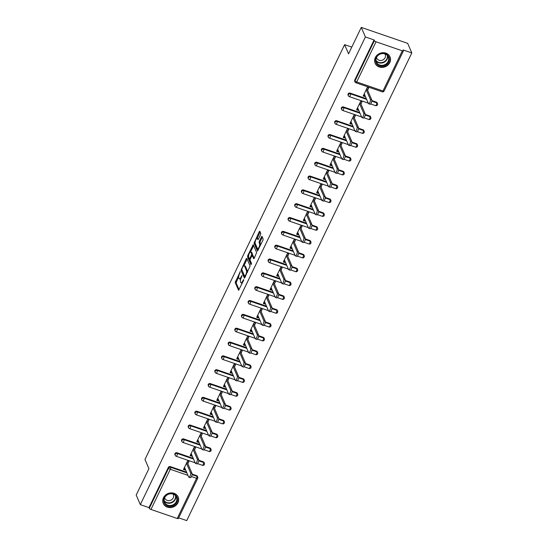 <?xml version="1.0" encoding="UTF-8"?>
<svg xmlns="http://www.w3.org/2000/svg" width="548" height="548" viewBox="0 0 548 548"><rect width="100%" height="100%" fill="white"/><g stroke="black" fill="none" stroke-linecap="round" stroke-linejoin="round"><path stroke-width="0.82" d="M240.277 271.63L235.167 282.487L238.579 290.303L243.545 280.514L243.648 279.542L242.709 281.11A3.261 1.069 -71 0 1 241.058 282.83A3.261 1.069 -71 0 1 240.778 282.528L240.504 281.884A3.261 1.069 -71 0 1 241.25 277.726L241.997 275.623L240.997 277.124A3.261 1.069 -71 0 1 239.346 278.843A3.261 1.069 -71 0 1 239.065 278.542L238.784 277.898A3.261 1.069 -71 0 1 239.538 273.74L240.277 271.63M375.325 57.554A8.104 7.206 156.7 0 0 375.12 63.246A8.104 7.206 156.7 0 0 382.305 67.383A8.104 7.206 156.7 0 0 389.806 62.534A8.104 7.206 156.7 0 0 390.005 56.841A8.104 7.206 156.7 0 0 382.826 52.704A8.104 7.206 156.7 0 0 375.325 57.554M163.475 497.735A8.104 7.206 156.7 0 0 163.277 503.434A8.104 7.206 156.7 0 0 170.455 507.571A8.104 7.206 156.7 0 0 177.956 502.715A8.104 7.206 156.7 0 0 178.162 497.022A8.104 7.206 156.7 0 0 170.976 492.885A8.104 7.206 156.7 0 0 163.475 497.735M260.519 234.729L260.752 233.434L259.821 231.263L259.218 231.708L254.039 243.278L257.45 251.087L262.91 240.284L263.143 238.983L261.93 236.277L259.3 241.202L259.067 242.504L259.622 243.798A2.726 0.891 -71 0 1 259.183 246.86A2.726 0.891 -71 0 1 257.615 248.71A2.726 0.891 -71 0 1 257.382 248.456L255.197 243.381A2.726 0.891 -71 0 1 255.635 240.319A2.726 0.891 -71 0 1 257.204 238.469A2.726 0.891 -71 0 1 257.437 238.723L257.889 239.661L258.403 239.127L260.519 234.729M140.315 504.64L136.199 495.07L148.919 468.65L144.967 459.477L344.61 44.655L348.555 53.827L361.276 27.4L365.393 36.963L140.315 504.64L148.994 507.619L149.296 508.318L168.626 468.15L168.325 467.451L148.994 507.619M246.792 258.334L246.189 258.779L241.01 270.349L244.422 278.158L250.114 266.054L246.792 258.334M248.614 255.806L247.764 255.512L253.224 244.709L256.628 252.518L254.279 258.211L253.046 255.772M253.888 258.725L254.279 258.211M253.676 258.656L252.244 255.43L250.32 258.882L250.087 260.184L251.491 263.437L250.963 264.725L247.525 256.813L247.764 255.512M351.782 47.121L344.61 44.655M178.347 518.312A1.555 0.5 -154.3 0 1 178.36 518.511A1.555 0.5 -154.3 0 1 177.237 518.49L150.967 509.455A1.555 0.5 -154.3 0 1 149.296 508.318M178.682 517.833L186.724 520.6L411.801 52.93L407.685 43.361L361.276 27.4M365.393 36.963L374.072 39.949L374.373 40.648A1.555 0.5 25.7 0 0 376.044 41.785L402.314 50.82A1.555 0.5 25.7 0 0 403.438 50.841A1.555 0.5 25.7 0 0 403.424 50.642L403.123 49.943L411.801 52.93M184.087 468.204L184.854 469.985L183.457 469.506L187.512 461.08L188.902 461.56L187.861 463.731M184.854 469.985L185.272 469.115M376.044 41.785L356.714 81.953A1.555 0.5 25.7 0 1 355.036 80.816A1.555 1.384 156.7 0 0 355.001 81.912L354.7 81.214A1.555 1.384 -23.3 0 1 354.734 80.118L355.036 80.816L374.373 40.648M374.072 39.949L354.734 80.118M168.325 467.451A1.555 1.384 -23.3 0 1 170.359 466.601L186.594 472.184M192.122 474.089L196.629 475.637A1.555 1.384 -23.3 0 1 197.417 476.349L197.718 477.048A1.555 1.384 156.7 0 0 196.931 476.335L196.629 475.637M350.11 93.105L350.412 93.804A1.555 1.384 -23.3 0 0 348.377 94.653A1.555 1.384 156.7 0 0 348.343 95.749L348.042 95.051A1.555 1.384 -23.3 0 1 350.11 93.105L366.345 98.688M371.873 100.585L376.38 102.14A1.555 1.384 -23.3 0 1 377.168 102.853L377.469 103.551A1.555 1.384 156.7 0 0 376.682 102.839L376.38 102.14M343.452 106.935L343.754 107.634A1.555 1.384 -23.3 0 0 341.726 108.483A1.555 1.384 156.7 0 0 341.685 109.579L341.383 108.881A1.555 1.384 -23.3 0 1 343.452 106.935L359.687 112.518M365.215 114.422L369.722 115.971A1.555 1.384 -23.3 0 1 370.517 116.683L370.811 117.382A1.555 1.384 156.7 0 0 370.023 116.669L369.722 115.971M336.794 120.766L337.095 121.464A1.555 1.384 -23.3 0 0 335.068 122.32A1.555 1.384 156.7 0 0 335.027 123.416L334.725 122.718A1.555 1.384 -23.3 0 1 336.794 120.766L353.028 126.355M358.563 128.253L363.064 129.801A1.555 1.384 -23.3 0 1 363.858 130.52L364.16 131.219A1.555 1.384 156.7 0 0 363.365 130.499L363.064 129.801M330.143 134.603L330.437 135.301A1.555 1.384 -23.3 0 0 328.41 136.151A1.555 1.384 156.7 0 0 328.368 137.247L328.067 136.548A1.555 1.384 -23.3 0 1 330.143 134.603L346.37 140.185M351.905 142.09L356.406 143.638A1.555 1.384 -23.3 0 1 357.2 144.35L357.502 145.049A1.555 1.384 156.7 0 0 356.707 144.336L356.406 143.638M323.484 148.433L323.786 149.131A1.555 1.384 -23.3 0 0 321.751 149.988A1.555 1.384 156.7 0 0 321.71 151.077L321.409 150.378A1.555 1.384 -23.3 0 1 323.484 148.433L339.712 154.015M345.247 155.92L349.747 157.468A1.555 1.384 -23.3 0 1 350.542 158.187L350.843 158.886A1.555 1.384 156.7 0 0 350.049 158.167L349.747 157.468M316.826 162.27L317.128 162.968A1.555 1.384 -23.3 0 0 315.093 163.818A1.555 1.384 156.7 0 0 315.052 164.914L314.751 164.215A1.555 1.384 -23.3 0 1 316.826 162.27L333.061 167.852M338.589 169.757L343.089 171.305A1.555 1.384 -23.3 0 1 343.884 172.017L344.185 172.716A1.555 1.384 156.7 0 0 343.391 172.004L343.089 171.305M310.168 176.1L310.469 176.799A1.555 1.384 -23.3 0 0 308.435 177.655A1.555 1.384 156.7 0 0 308.394 178.744L308.092 178.045A1.555 1.384 -23.3 0 1 310.168 176.1L326.403 181.683M331.93 183.587L336.438 185.135A1.555 1.384 -23.3 0 1 337.226 185.854L337.527 186.553A1.555 1.384 156.7 0 0 336.739 185.834L336.438 185.135M303.51 189.937L303.811 190.636A1.555 1.384 -23.3 0 0 301.777 191.485A1.555 1.384 156.7 0 0 301.736 192.581L301.441 191.882A1.555 1.384 -23.3 0 1 303.51 189.937L319.744 195.52M325.272 197.424L329.78 198.972A1.555 1.384 -23.3 0 1 330.567 199.684L330.869 200.383A1.555 1.384 156.7 0 0 330.081 199.671L329.78 198.972M296.852 203.767L297.153 204.466A1.555 1.384 -23.3 0 0 295.119 205.315A1.555 1.384 156.7 0 0 295.084 206.411L294.783 205.712A1.555 1.384 -23.3 0 1 296.852 203.767L313.086 209.35M318.614 211.254L323.121 212.802A1.555 1.384 -23.3 0 1 323.909 213.514L324.211 214.213A1.555 1.384 156.7 0 0 323.423 213.501L323.121 212.802M290.193 217.604L290.495 218.303A1.555 1.384 -23.3 0 0 288.46 219.152A1.555 1.384 156.7 0 0 288.426 220.248L288.125 219.549A1.555 1.384 -23.3 0 1 290.193 217.604L306.428 223.187M311.956 225.084L316.463 226.639A1.555 1.384 -23.3 0 1 317.251 227.352L317.552 228.05A1.555 1.384 156.7 0 0 316.765 227.338L316.463 226.639M283.535 231.434L283.837 232.133A1.555 1.384 -23.3 0 0 281.802 232.982A1.555 1.384 156.7 0 0 281.768 234.078L281.466 233.38A1.555 1.384 -23.3 0 1 283.535 231.434L299.77 237.017M305.298 238.921L309.805 240.469A1.555 1.384 -23.3 0 1 310.593 241.182L310.894 241.88A1.555 1.384 156.7 0 0 310.106 241.168L309.805 240.469M276.877 245.271L277.178 245.97A1.555 1.384 -23.3 0 0 275.151 246.819A1.555 1.384 156.7 0 0 275.11 247.915L274.808 247.216A1.555 1.384 -23.3 0 1 276.877 245.271L293.112 250.854M298.639 252.751L303.147 254.306A1.555 1.384 -23.3 0 1 303.941 255.019L304.236 255.717A1.555 1.384 156.7 0 0 303.448 255.005L303.147 254.306M270.219 259.101L270.52 259.8A1.555 1.384 -23.3 0 0 268.493 260.649A1.555 1.384 156.7 0 0 268.452 261.745L268.15 261.047A1.555 1.384 -23.3 0 1 270.219 259.101L286.453 264.684M291.988 266.588L296.489 268.136A1.555 1.384 -23.3 0 1 297.283 268.849L297.585 269.548A1.555 1.384 156.7 0 0 296.79 268.835L296.489 268.136M263.567 272.931L263.862 273.637A1.555 1.384 -23.3 0 0 261.834 274.486A1.555 1.384 156.7 0 0 261.793 275.582L261.492 274.884A1.555 1.384 -23.3 0 1 263.567 272.931L279.795 278.521M285.33 280.418L289.83 281.967A1.555 1.384 -23.3 0 1 290.625 282.686L290.926 283.385A1.555 1.384 156.7 0 0 290.132 282.665L289.83 281.967M256.909 286.768L257.211 287.467A1.555 1.384 -23.3 0 0 255.176 288.317A1.555 1.384 156.7 0 0 255.135 289.413L254.834 288.714A1.555 1.384 -23.3 0 1 256.909 286.768L273.137 292.351M278.672 294.255L283.172 295.804A1.555 1.384 -23.3 0 1 283.967 296.516L284.268 297.215A1.555 1.384 156.7 0 0 283.474 296.502L283.172 295.804M250.251 300.599L250.552 301.297A1.555 1.384 -23.3 0 0 248.518 302.154A1.555 1.384 156.7 0 0 248.477 303.25L248.176 302.551A1.555 1.384 -23.3 0 1 250.251 300.599L266.486 306.188M272.014 308.086L276.514 309.634A1.555 1.384 -23.3 0 1 277.309 310.353L277.61 311.052A1.555 1.384 156.7 0 0 276.815 310.332L276.514 309.634M243.593 314.436L243.894 315.134A1.555 1.384 -23.3 0 0 241.86 315.984A1.555 1.384 156.7 0 0 241.819 317.08L241.517 316.381A1.555 1.384 -23.3 0 1 243.593 314.436L259.827 320.018M265.355 321.923L269.863 323.471A1.555 1.384 -23.3 0 1 270.65 324.183L270.952 324.882A1.555 1.384 156.7 0 0 270.157 324.169L269.863 323.471M236.935 328.266L237.236 328.964A1.555 1.384 -23.3 0 0 235.202 329.821A1.555 1.384 156.7 0 0 235.161 330.91L234.866 330.211A1.555 1.384 -23.3 0 1 236.935 328.266L253.169 333.848M258.697 335.753L263.204 337.301A1.555 1.384 -23.3 0 1 263.992 338.02L264.294 338.719A1.555 1.384 156.7 0 0 263.506 338L263.204 337.301M230.276 342.103L230.578 342.801A1.555 1.384 -23.3 0 0 228.543 343.651A1.555 1.384 156.7 0 0 228.509 344.747L228.208 344.048A1.555 1.384 -23.3 0 1 230.276 342.103L246.511 347.685M252.039 349.59L256.546 351.138A1.555 1.384 -23.3 0 1 257.334 351.85L257.635 352.549A1.555 1.384 156.7 0 0 256.848 351.837L256.546 351.138M223.618 355.933L223.92 356.632A1.555 1.384 -23.3 0 0 221.885 357.488A1.555 1.384 156.7 0 0 221.851 358.577L221.55 357.878A1.555 1.384 -23.3 0 1 223.618 355.933L239.853 361.516M245.381 363.42L249.888 364.968A1.555 1.384 -23.3 0 1 250.676 365.687L250.977 366.386A1.555 1.384 156.7 0 0 250.189 365.667L249.888 364.968M216.96 369.77L217.261 370.469A1.555 1.384 -23.3 0 0 215.227 371.318A1.555 1.384 156.7 0 0 215.193 372.414L214.891 371.715A1.555 1.384 -23.3 0 1 216.96 369.77L233.195 375.353M238.723 377.257L243.23 378.805A1.555 1.384 -23.3 0 1 244.018 379.517L244.319 380.216A1.555 1.384 156.7 0 0 243.531 379.504L243.23 378.805M210.302 383.6L210.603 384.299A1.555 1.384 -23.3 0 0 208.576 385.148A1.555 1.384 156.7 0 0 208.535 386.244L208.233 385.545A1.555 1.384 -23.3 0 1 210.302 383.6L226.536 389.183M232.064 391.087L236.572 392.635A1.555 1.384 -23.3 0 1 237.366 393.348L237.661 394.046A1.555 1.384 156.7 0 0 236.873 393.334L236.572 392.635M203.644 397.437L203.945 398.136A1.555 1.384 -23.3 0 0 201.917 398.985A1.555 1.384 156.7 0 0 201.876 400.081L201.575 399.382A1.555 1.384 -23.3 0 1 203.644 397.437L219.878 403.02M225.413 404.917L229.913 406.472A1.555 1.384 -23.3 0 1 230.708 407.185L231.009 407.883A1.555 1.384 156.7 0 0 230.215 407.171L229.913 406.472M196.992 411.267L197.287 411.966A1.555 1.384 -23.3 0 0 195.259 412.815A1.555 1.384 156.7 0 0 195.218 413.911L194.917 413.213A1.555 1.384 -23.3 0 1 196.992 411.267L213.22 416.85M218.755 418.754L223.255 420.302A1.555 1.384 -23.3 0 1 224.05 421.015L224.351 421.713A1.555 1.384 156.7 0 0 223.557 421.001L223.255 420.302M190.334 425.104L190.636 425.803A1.555 1.384 -23.3 0 0 188.601 426.652A1.555 1.384 156.7 0 0 188.56 427.748L188.259 427.05A1.555 1.384 -23.3 0 1 190.334 425.104L206.562 430.687M212.097 432.584L216.597 434.139A1.555 1.384 -23.3 0 1 217.392 434.852L217.693 435.55A1.555 1.384 156.7 0 0 216.898 434.838L216.597 434.139M183.676 438.934L183.977 439.633A1.555 1.384 -23.3 0 0 181.943 440.482A1.555 1.384 156.7 0 0 181.902 441.578L181.6 440.88A1.555 1.384 -23.3 0 1 183.676 438.934L199.91 444.517M205.438 446.421L209.939 447.969A1.555 1.384 -23.3 0 1 210.733 448.682L211.035 449.381A1.555 1.384 156.7 0 0 210.24 448.668L209.939 447.969M177.018 452.764L177.319 453.463A1.555 1.384 -23.3 0 0 175.285 454.319A1.555 1.384 156.7 0 0 175.244 455.415L174.942 454.717A1.555 1.384 -23.3 0 1 177.018 452.764L193.252 458.354M198.78 460.252L203.287 461.8A1.555 1.384 -23.3 0 1 204.075 462.519L204.377 463.218A1.555 1.384 156.7 0 0 203.582 462.498L203.287 461.8M194.519 449.901L195.561 447.723L194.17 447.25L190.115 455.669L191.505 456.148L191.93 455.278M201.178 436.064L202.219 433.893L200.828 433.413L196.773 441.839L198.164 442.318L198.588 441.448M207.829 422.234L208.877 420.063L207.487 419.583L203.431 428.002L204.822 428.481L205.24 427.611M214.487 408.397L215.535 406.226L214.145 405.746L210.09 414.172L211.48 414.651L211.898 413.781M221.145 394.567L222.193 392.395L220.803 391.916L216.748 400.341L218.138 400.814L218.556 399.944M227.804 380.73L228.852 378.558L227.461 378.079L223.406 386.504L224.796 386.984L225.214 386.114M234.462 366.9L235.51 364.728L234.112 364.249L230.064 372.674L231.455 373.154L231.873 372.277M241.12 353.063L242.168 350.891L240.771 350.412L236.715 358.837L238.113 359.317L238.531 358.447M247.778 339.233L248.819 337.061L247.429 336.582L243.374 345.007L244.771 345.487L245.189 344.61M254.436 325.396L255.478 323.224L254.087 322.745L250.032 331.17L251.429 331.65L251.847 330.78M261.095 311.565L262.136 309.394L260.745 308.914L256.69 317.34L258.081 317.819L258.505 316.943M267.753 297.735L268.794 295.557L267.403 295.077L263.348 303.503L264.739 303.982L265.164 303.113M274.404 283.898L275.452 281.727L274.062 281.247L270.006 289.673L271.397 290.152L271.815 289.282M281.062 270.068L282.11 267.89L280.72 267.417L276.665 275.836L278.055 276.315L278.473 275.445M287.721 256.231L288.769 254.06L287.378 253.58L283.323 262.006L284.713 262.485L285.131 261.615M294.379 242.401L295.427 240.23L294.036 239.75L289.981 248.169L291.372 248.648L291.789 247.778M301.037 228.564L302.085 226.393L300.688 225.913L296.639 234.339L298.03 234.818L298.448 233.948M307.695 214.734L308.743 212.562L307.346 212.083L303.291 220.508L304.688 220.981L305.106 220.111M314.353 200.897L315.395 198.725L314.004 198.246L309.949 206.671L311.346 207.151L311.764 206.281M321.012 187.067L322.053 184.895L320.662 184.416L316.607 192.841L318.004 193.321L318.422 192.444M327.67 173.23L328.711 171.058L327.32 170.579L323.265 179.004L324.656 179.484L325.08 178.614M334.328 159.4L335.369 157.228L333.979 156.749L329.923 165.174L331.314 165.654L331.739 164.777M340.979 145.569L342.027 143.391L340.637 142.912L336.582 151.337L337.972 151.817L338.39 150.947M347.638 131.732L348.686 129.561L347.295 129.081L343.24 137.507L344.63 137.986L345.048 137.11M354.296 117.902L355.344 115.724L353.953 115.251L349.898 123.67L351.289 124.149L351.706 123.279M360.954 104.065L362.002 101.894L360.611 101.414L356.556 109.84L357.947 110.319L358.365 109.449M367.612 90.235L368.66 88.064L367.263 87.584L363.214 96.003L364.605 96.482L365.023 95.612M191.505 456.148L190.745 454.367M198.164 442.318L197.396 440.537M204.822 428.481L204.055 426.7M211.48 414.651L210.713 412.87M218.138 400.814L217.371 399.04M224.796 386.984L224.029 385.203M231.455 373.154L230.687 371.373M238.113 359.317L237.346 357.536M244.771 345.487L244.004 343.706M251.429 331.65L250.662 329.869M258.081 317.819L257.32 316.038M264.739 303.982L263.972 302.201M271.397 290.152L270.63 288.371M278.055 276.315L277.288 274.534M284.713 262.485L283.946 260.704M291.372 248.648L290.604 246.874M298.03 234.818L297.263 233.037M304.688 220.981L303.921 219.207M311.346 207.151L310.579 205.37M318.004 193.321L317.237 191.54M324.656 179.484L323.895 177.703M331.314 165.654L330.547 163.873M337.972 151.817L337.205 150.036M344.63 137.986L343.863 136.205M351.289 124.149L350.521 122.368M357.947 110.319L357.18 108.538M364.605 96.482L363.838 94.701M239.346 278.843L240.271 279.158A3.261 1.069 -71 0 0 240.736 279.062M241.058 282.83L241.99 283.145A3.261 1.069 -71 0 0 242.285 283.131M238.688 276.61L236.099 282.809L239.092 289.769M241.963 269.972L244.935 277.624M246.189 258.779L247.121 259.094L243.929 265.732M241.969 268.691L241.805 269.602L244.716 276.377L245.751 274.801A3.261 1.069 -71 0 0 246.497 270.644L244.504 266.013A3.261 1.069 -71 0 0 244.223 265.718A3.261 1.069 -71 0 0 242.572 267.431L241.969 268.691M247.525 272.253A3.261 1.069 -71 0 0 247.429 270.965L246.497 270.644M244.223 265.718L245.155 266.033A3.261 1.069 -71 0 1 245.436 266.335L247.429 270.965M250.525 252.018L253.635 245.559L252.703 245.244M251.436 264.061L248.456 257.135L247.525 256.813M250.929 252.279A2.726 0.891 -71 0 0 250.696 252.025A2.726 0.891 -71 0 0 249.135 253.875A2.726 0.891 -71 0 0 248.689 256.937L249.546 258.82L250.066 258.279L251.703 254.066L250.929 252.279L251.861 252.594A2.726 0.891 -71 0 0 251.628 252.347L250.696 252.025M252.47 255.512L252.628 254.388L251.703 254.066M251.861 252.594L252.628 254.388M248.593 256.06L248.456 257.135M257.204 238.469L258.129 238.791A2.726 0.891 -71 0 1 258.361 239.038L258.403 239.127M257.615 248.71L258.546 249.025A2.726 0.891 -71 0 0 258.69 249.039M260.649 244.977A2.726 0.891 -71 0 0 260.553 244.12L259.622 243.798M261.417 236.811L262.341 237.126L260.225 241.524L259.992 242.826L260.553 244.12M255.094 242.559L254.971 243.6L257.964 250.552M260.149 232.023L257.053 238.455M190.642 472.951L192.033 473.431A2.391 0.781 109 0 1 191.642 476.109A2.391 0.781 109 0 1 190.272 477.726L188.882 477.246A2.391 0.781 -71 0 0 190.252 475.63A2.391 0.781 -71 0 0 190.642 472.951L186.464 463.252M184.505 467.334L188.676 477.027A2.391 0.781 -71 0 0 188.882 477.246M192.033 473.431L187.094 461.95M197.301 459.114L198.691 459.594A2.391 0.781 109 0 1 198.301 462.272A2.391 0.781 109 0 1 196.931 463.896L195.54 463.416A2.391 0.781 -71 0 0 196.91 461.793A2.391 0.781 -71 0 0 197.301 459.114L193.122 449.422M191.163 453.497L195.335 463.197A2.391 0.781 -71 0 0 195.54 463.416M198.691 459.594L193.752 448.12M203.952 445.284L205.349 445.764A2.391 0.781 109 0 1 204.959 448.442A2.391 0.781 109 0 1 203.589 450.059L202.198 449.579A2.391 0.781 -71 0 0 203.568 447.963A2.391 0.781 -71 0 0 203.952 445.284L199.78 435.585M197.821 439.667L201.993 449.36A2.391 0.781 -71 0 0 202.198 449.579M205.349 445.764L200.41 434.283M210.61 431.447L212.008 431.927A2.391 0.781 109 0 1 211.617 434.605A2.391 0.781 109 0 1 210.247 436.229L208.857 435.749A2.391 0.781 -71 0 0 210.226 434.126A2.391 0.781 -71 0 0 210.61 431.447L206.438 421.755M204.479 425.83L208.651 435.53A2.391 0.781 -71 0 0 208.857 435.749M212.008 431.927L207.069 420.453M217.268 417.617L218.666 418.097A2.391 0.781 109 0 1 218.275 420.775A2.391 0.781 109 0 1 216.905 422.392L215.515 421.912A2.391 0.781 -71 0 0 216.885 420.295A2.391 0.781 -71 0 0 217.268 417.617L213.097 407.918M211.131 412L215.309 421.693A2.391 0.781 -71 0 0 215.515 421.912M218.666 418.097L213.727 406.616M223.927 403.78L225.317 404.26A2.391 0.781 109 0 1 224.933 406.938A2.391 0.781 109 0 1 223.563 408.561L222.166 408.082A2.391 0.781 -71 0 0 223.543 406.458A2.391 0.781 -71 0 0 223.927 403.78L219.755 394.087M217.789 398.163L221.967 407.863A2.391 0.781 -71 0 0 222.166 408.082M225.317 404.26L220.378 392.786M176.196 495.776A7.014 6.234 -23.3 0 1 174.552 504.735A7.014 6.234 -23.3 0 1 164.941 503.982A7.014 6.234 -23.3 0 1 166.585 495.022A7.014 6.234 -23.3 0 1 176.196 495.776M165.263 503.461A6.494 5.775 156.7 0 0 173.483 504.598A6.494 5.775 156.7 0 0 176.435 497.091A6.494 5.775 156.7 0 0 175.682 495.858A6.494 5.775 156.7 0 0 167.462 494.721A6.494 5.775 156.7 0 0 164.51 502.228A6.494 5.775 156.7 0 0 165.263 503.461M173.045 494.084A4.624 4.11 -23.3 0 1 173.346 494.645A4.624 4.11 -23.3 0 1 171.243 499.988A4.624 4.11 -23.3 0 1 165.393 499.18A4.624 4.11 -23.3 0 1 164.859 498.296A4.624 4.11 -23.3 0 1 164.653 497.7M162.934 502.42A8.049 7.158 156.7 0 0 163.174 503.064A8.049 7.158 156.7 0 0 164.105 504.592A8.049 7.158 156.7 0 0 174.298 506.003A8.049 7.158 156.7 0 0 177.963 496.694A8.049 7.158 156.7 0 0 177.662 496.084M388.039 55.588A7.014 6.234 -23.3 0 1 386.402 64.554A7.014 6.234 -23.3 0 1 376.784 63.801A7.014 6.234 -23.3 0 1 378.428 54.834A7.014 6.234 -23.3 0 1 388.039 55.588M377.106 63.28A6.494 5.775 156.7 0 0 385.326 64.417A6.494 5.775 156.7 0 0 388.285 56.91A6.494 5.775 156.7 0 0 387.532 55.677A6.494 5.775 156.7 0 0 379.312 54.54A6.494 5.775 156.7 0 0 376.353 62.04A6.494 5.775 156.7 0 0 377.106 63.28M384.895 53.903A4.624 4.11 -23.3 0 1 385.196 54.464A4.624 4.11 -23.3 0 1 383.093 59.807A4.624 4.11 -23.3 0 1 377.236 58.999A4.624 4.11 -23.3 0 1 376.702 58.115A4.624 4.11 -23.3 0 1 376.503 57.513M374.784 62.239A8.049 7.158 156.7 0 0 375.017 62.876A8.049 7.158 156.7 0 0 375.955 64.411A8.049 7.158 156.7 0 0 386.148 65.822A8.049 7.158 156.7 0 0 389.806 56.513A8.049 7.158 156.7 0 0 389.505 55.903M230.585 389.95L231.975 390.429A2.391 0.781 109 0 1 231.592 393.108A2.391 0.781 109 0 1 230.222 394.724L228.824 394.245A2.391 0.781 -71 0 0 230.201 392.628A2.391 0.781 -71 0 0 230.585 389.95L226.413 380.25M224.447 384.333L228.619 394.026A2.391 0.781 -71 0 0 228.824 394.245M231.975 390.429L227.036 378.949M237.243 376.113L238.633 376.592A2.391 0.781 109 0 1 238.25 379.271A2.391 0.781 109 0 1 236.873 380.894L235.482 380.415A2.391 0.781 -71 0 0 236.852 378.791A2.391 0.781 -71 0 0 237.243 376.113L233.071 366.42M231.105 370.496L235.277 380.196A2.391 0.781 -71 0 0 235.482 380.415M238.633 376.592L233.695 365.119M243.901 362.283L245.292 362.762A2.391 0.781 109 0 1 244.908 365.441A2.391 0.781 109 0 1 243.531 367.057L242.141 366.585A2.391 0.781 -71 0 0 243.511 364.961A2.391 0.781 -71 0 0 243.901 362.283L239.729 352.583M237.764 356.666L241.935 366.359A2.391 0.781 -71 0 0 242.141 366.585M245.292 362.762L240.353 351.289M250.559 348.446L251.95 348.925A2.391 0.781 109 0 1 251.566 351.604A2.391 0.781 109 0 1 250.189 353.227L248.799 352.748A2.391 0.781 -71 0 0 250.169 351.131A2.391 0.781 -71 0 0 250.559 348.446L246.388 338.753M244.422 342.836L248.593 352.528A2.391 0.781 -71 0 0 248.799 352.748M251.95 348.925L247.011 337.452M257.218 334.616L258.608 335.095A2.391 0.781 109 0 1 258.218 337.774A2.391 0.781 109 0 1 256.848 339.39L255.457 338.917A2.391 0.781 -71 0 0 256.827 337.294A2.391 0.781 -71 0 0 257.218 334.616L253.039 324.923M251.08 328.999L255.252 338.698A2.391 0.781 -71 0 0 255.457 338.917M258.608 335.095L253.669 323.621M263.876 320.786L265.266 321.258A2.391 0.781 109 0 1 264.876 323.937A2.391 0.781 109 0 1 263.506 325.56L262.115 325.08A2.391 0.781 -71 0 0 263.485 323.464A2.391 0.781 -71 0 0 263.876 320.786L259.697 311.086M257.738 315.169L261.91 324.861A2.391 0.781 -71 0 0 262.115 325.08M265.266 321.258L260.327 309.784M270.527 306.949L271.924 307.428A2.391 0.781 109 0 1 271.534 310.106A2.391 0.781 109 0 1 270.164 311.73L268.773 311.25A2.391 0.781 -71 0 0 270.143 309.627A2.391 0.781 -71 0 0 270.527 306.949L266.355 297.256M264.396 301.332L268.568 311.031A2.391 0.781 -71 0 0 268.773 311.25M271.924 307.428L266.986 295.954M277.185 293.118L278.583 293.598A2.391 0.781 109 0 1 278.192 296.276A2.391 0.781 109 0 1 276.822 297.893L275.432 297.413A2.391 0.781 -71 0 0 276.802 295.797A2.391 0.781 -71 0 0 277.185 293.118L273.014 283.419M271.055 287.501L275.226 297.194A2.391 0.781 -71 0 0 275.432 297.413M278.583 293.598L273.644 282.117M283.843 279.281L285.241 279.761A2.391 0.781 109 0 1 284.85 282.439A2.391 0.781 109 0 1 283.48 284.063L282.09 283.583A2.391 0.781 -71 0 0 283.46 281.96A2.391 0.781 -71 0 0 283.843 279.281L279.672 269.589M277.713 273.664L281.884 283.364A2.391 0.781 -71 0 0 282.09 283.583M285.241 279.761L280.302 268.287M290.502 265.451L291.892 265.931A2.391 0.781 109 0 1 291.509 268.609A2.391 0.781 109 0 1 290.139 270.226L288.741 269.746A2.391 0.781 -71 0 0 290.118 268.13A2.391 0.781 -71 0 0 290.502 265.451L286.33 255.752M284.364 259.834L288.543 269.527A2.391 0.781 -71 0 0 288.741 269.746M291.892 265.931L286.953 254.45M297.16 251.614L298.55 252.094A2.391 0.781 109 0 1 298.167 254.772A2.391 0.781 109 0 1 296.797 256.396L295.399 255.916A2.391 0.781 -71 0 0 296.776 254.293A2.391 0.781 -71 0 0 297.16 251.614L292.988 241.921M291.022 245.997L295.194 255.697A2.391 0.781 -71 0 0 295.399 255.916M298.55 252.094L293.612 240.62M303.818 237.784L305.209 238.264A2.391 0.781 109 0 1 304.825 240.942A2.391 0.781 109 0 1 303.448 242.559L302.058 242.079A2.391 0.781 -71 0 0 303.428 240.462A2.391 0.781 -71 0 0 303.818 237.784L299.646 228.084M297.68 232.167L301.852 241.86A2.391 0.781 -71 0 0 302.058 242.079M305.209 238.264L300.27 226.783M310.476 223.947L311.867 224.427A2.391 0.781 109 0 1 311.483 227.105A2.391 0.781 109 0 1 310.106 228.728L308.716 228.249A2.391 0.781 -71 0 0 310.086 226.625A2.391 0.781 -71 0 0 310.476 223.947L306.305 214.254M304.339 218.33L308.51 228.03A2.391 0.781 -71 0 0 308.716 228.249M311.867 224.427L306.928 212.953M317.134 210.117L318.525 210.596A2.391 0.781 109 0 1 318.141 213.275A2.391 0.781 109 0 1 316.765 214.891L315.374 214.412A2.391 0.781 -71 0 0 316.744 212.795A2.391 0.781 -71 0 0 317.134 210.117L312.963 200.417M310.997 204.5L315.169 214.193A2.391 0.781 -71 0 0 315.374 214.412M318.525 210.596L313.586 199.116M323.793 196.28L325.183 196.759A2.391 0.781 109 0 1 324.793 199.438A2.391 0.781 109 0 1 323.423 201.061L322.032 200.582A2.391 0.781 -71 0 0 323.402 198.958A2.391 0.781 -71 0 0 323.793 196.28L319.614 186.587M317.655 190.663L321.827 200.363A2.391 0.781 -71 0 0 322.032 200.582M325.183 196.759L320.244 185.286M330.451 182.45L331.841 182.929A2.391 0.781 109 0 1 331.451 185.608A2.391 0.781 109 0 1 330.081 187.224L328.69 186.752A2.391 0.781 -71 0 0 330.06 185.128A2.391 0.781 -71 0 0 330.451 182.45L326.272 172.757M324.313 176.833L328.485 186.526A2.391 0.781 -71 0 0 328.69 186.752M331.841 182.929L326.903 171.456M337.102 168.62L338.5 169.092A2.391 0.781 109 0 1 338.109 171.771A2.391 0.781 109 0 1 336.739 173.394L335.349 172.915A2.391 0.781 -71 0 0 336.719 171.298A2.391 0.781 -71 0 0 337.102 168.62L332.931 158.92M330.971 163.003L335.143 172.695A2.391 0.781 -71 0 0 335.349 172.915M338.5 169.092L333.561 157.619M343.76 154.783L345.158 155.262A2.391 0.781 109 0 1 344.767 157.94A2.391 0.781 109 0 1 343.397 159.564L342.007 159.084A2.391 0.781 -71 0 0 343.377 157.461A2.391 0.781 -71 0 0 343.76 154.783L339.589 145.09M337.63 149.166L341.801 158.865A2.391 0.781 -71 0 0 342.007 159.084M345.158 155.262L340.219 143.788M350.419 140.952L351.816 141.432A2.391 0.781 109 0 1 351.426 144.11A2.391 0.781 109 0 1 350.056 145.727L348.665 145.247A2.391 0.781 -71 0 0 350.035 143.631A2.391 0.781 -71 0 0 350.419 140.952L346.247 131.253M344.288 135.335L348.459 145.028A2.391 0.781 -71 0 0 348.665 145.247M351.816 141.432L346.877 129.951M357.077 127.115L358.467 127.595A2.391 0.781 109 0 1 358.084 130.273A2.391 0.781 109 0 1 356.714 131.897L355.316 131.417A2.391 0.781 -71 0 0 356.693 129.794A2.391 0.781 -71 0 0 357.077 127.115L352.905 117.423M350.939 121.498L355.118 131.198A2.391 0.781 -71 0 0 355.316 131.417M358.467 127.595L353.529 116.121M363.735 113.285L365.126 113.765A2.391 0.781 109 0 1 364.742 116.443A2.391 0.781 109 0 1 363.372 118.06L361.975 117.58A2.391 0.781 -71 0 0 363.351 115.964A2.391 0.781 -71 0 0 363.735 113.285L359.563 103.586M357.597 107.668L361.769 117.361A2.391 0.781 -71 0 0 361.975 117.58M365.126 113.765L360.187 102.284M370.393 99.448L371.784 99.928A2.391 0.781 109 0 1 371.4 102.606A2.391 0.781 109 0 1 370.023 104.23L368.633 103.75A2.391 0.781 -71 0 0 370.003 102.127A2.391 0.781 -71 0 0 370.393 99.448L366.222 89.756M364.256 93.831L368.427 103.531A2.391 0.781 -71 0 0 368.633 103.75M371.784 99.928L366.845 88.454M240.271 272.082L239.853 271.945M243.702 280.062L243.285 279.918M241.99 276.076L241.572 275.932M177.237 518.49L196.568 478.322L191.444 476.555M187.957 475.356L170.305 469.287L150.967 509.455M178.36 518.511L197.691 478.342A1.555 1.555 0 0 0 197.718 477.048A1.555 1.384 156.7 0 1 197.677 478.144A1.555 0.5 -154.3 0 1 197.691 478.342A1.555 0.5 -154.3 0 1 196.568 478.322A1.555 0.507 -71 0 0 196.931 476.335L192.06 474.664M170.359 466.601L170.661 467.3A1.555 0.507 -71 0 1 170.305 469.287A1.555 0.5 -154.3 0 1 168.626 468.15A1.555 1.384 -23.3 0 1 170.661 467.3L186.895 472.883M355.001 81.912A1.555 1.555 0 0 0 355.926 82.769A1.555 0.507 109 0 0 356.714 81.953L382.984 90.989L402.314 50.82M355.926 82.769L382.189 91.804A1.555 0.507 109 0 0 382.984 90.989A1.555 0.5 25.7 0 0 384.1 91.009L403.438 50.841M193.554 459.053L177.319 453.463A1.555 0.507 -71 0 1 176.956 455.45A1.555 0.507 109 0 1 176.168 456.272L195.163 462.807M198.719 460.827L203.582 462.498A1.555 0.507 -71 0 1 203.226 464.485A1.555 0.507 109 0 1 202.438 465.307A1.555 1.555 0 0 0 204.377 463.218A1.555 1.384 156.7 0 1 204.336 464.314M181.902 441.578A1.555 1.555 0 0 0 182.827 442.435A1.555 0.507 109 0 0 183.614 441.62A1.555 0.507 -71 0 0 183.977 439.633L200.205 445.216M205.377 446.997L210.24 448.668A1.555 0.507 -71 0 1 209.884 450.655A1.555 0.507 109 0 1 209.096 451.47A1.555 1.555 0 0 0 211.035 449.381A1.555 1.384 156.7 0 1 210.994 450.477M188.56 427.748A1.555 1.555 0 0 0 189.485 428.605A1.555 0.507 109 0 0 190.272 427.783A1.555 0.507 -71 0 0 190.636 425.803L206.863 431.386M212.035 433.16L216.898 434.838A1.555 0.507 -71 0 1 216.542 436.818A1.555 0.507 109 0 1 215.754 437.64A1.555 1.555 0 0 0 217.693 435.55A1.555 1.384 156.7 0 1 217.652 436.646M195.218 413.911A1.555 1.555 0 0 0 196.143 414.768A1.555 0.507 109 0 0 196.931 413.952A1.555 0.507 -71 0 0 197.287 411.966L213.521 417.549M218.693 419.33L223.557 421.001A1.555 0.507 -71 0 1 223.2 422.988A1.555 0.507 109 0 1 222.413 423.803A1.555 1.555 0 0 0 224.351 421.713A1.555 1.384 156.7 0 1 224.31 422.809M201.876 400.081A1.555 1.555 0 0 0 202.801 400.937A1.555 0.507 109 0 0 203.589 400.115A1.555 0.507 -71 0 0 203.945 398.136L220.18 403.718M225.351 405.493L230.215 407.171A1.555 0.507 -71 0 1 229.859 409.151A1.555 0.507 109 0 1 229.071 409.973A1.555 1.555 0 0 0 231.009 407.883A1.555 1.384 156.7 0 1 230.968 408.979M208.535 386.244A1.555 1.555 0 0 0 209.459 387.1A1.555 0.507 109 0 0 210.247 386.285A1.555 0.507 -71 0 0 210.603 384.299L226.838 389.881M232.01 391.662L236.873 393.334A1.555 0.507 -71 0 1 236.517 395.32A1.555 0.507 109 0 1 235.729 396.135A1.555 1.555 0 0 0 237.661 394.046A1.555 1.384 156.7 0 1 237.626 395.142M215.193 372.414A1.555 1.555 0 0 0 216.118 373.27A1.555 0.507 109 0 0 216.905 372.455A1.555 0.507 -71 0 0 217.261 370.469L233.496 376.051M238.668 377.825L243.531 379.504A1.555 0.507 -71 0 1 243.175 381.49A1.555 0.507 109 0 1 242.38 382.305A1.555 1.555 0 0 0 244.319 380.216A1.555 1.384 156.7 0 1 244.285 381.312M221.851 358.577A1.555 1.555 0 0 0 222.776 359.44A1.555 0.507 109 0 0 223.563 358.618A1.555 0.507 -71 0 0 223.92 356.632L240.154 362.214M245.326 363.995L250.189 365.667A1.555 0.507 -71 0 1 249.833 367.653A1.555 0.507 109 0 1 249.039 368.475A1.555 1.555 0 0 0 250.977 366.386A1.555 1.384 156.7 0 1 250.943 367.475M228.509 344.747A1.555 1.555 0 0 0 229.434 345.603A1.555 0.507 109 0 0 230.222 344.788A1.555 0.507 -71 0 0 230.578 342.801L246.812 348.384M251.984 350.165L256.848 351.837A1.555 0.507 -71 0 1 256.485 353.823A1.555 0.507 109 0 1 255.697 354.638A1.555 1.555 0 0 0 257.635 352.549A1.555 1.384 156.7 0 1 257.594 353.645M235.161 330.91A1.555 1.555 0 0 0 236.085 331.773A1.555 0.507 109 0 0 236.88 330.951A1.555 0.507 -71 0 0 237.236 328.964L253.471 334.547M258.635 336.328L263.506 338A1.555 0.507 -71 0 1 263.143 339.986A1.555 0.507 109 0 1 262.355 340.808A1.555 1.555 0 0 0 264.294 338.719A1.555 1.384 156.7 0 1 264.252 339.808M241.819 317.08A1.555 1.555 0 0 0 242.743 317.936A1.555 0.507 109 0 0 243.531 317.121A1.555 0.507 -71 0 0 243.894 315.134L260.129 320.717M265.294 322.498L270.157 324.169A1.555 0.507 -71 0 1 269.801 326.156A1.555 0.507 109 0 1 269.013 326.971A1.555 1.555 0 0 0 270.952 324.882A1.555 1.384 156.7 0 1 270.911 325.978M248.477 303.25A1.555 1.555 0 0 0 249.402 304.106A1.555 0.507 109 0 0 250.189 303.284A1.555 0.507 -71 0 0 250.552 301.297L266.78 306.887M271.952 308.661L276.815 310.332A1.555 0.507 -71 0 1 276.459 312.319A1.555 0.507 109 0 1 275.671 313.141A1.555 1.555 0 0 0 277.61 311.052A1.555 1.384 156.7 0 1 277.569 312.148M255.135 289.413A1.555 1.555 0 0 0 256.06 290.269A1.555 0.507 109 0 0 256.848 289.454A1.555 0.507 -71 0 0 257.211 287.467L273.438 293.05M278.61 294.831L283.474 296.502A1.555 0.507 -71 0 1 283.117 298.489A1.555 0.507 109 0 1 282.33 299.304A1.555 1.555 0 0 0 284.268 297.215A1.555 1.384 156.7 0 1 284.227 298.311M261.793 275.582A1.555 1.555 0 0 0 262.718 276.439A1.555 0.507 109 0 0 263.506 275.617A1.555 0.507 -71 0 0 263.862 273.637L280.096 279.22M285.268 280.994L290.132 282.665A1.555 0.507 -71 0 1 289.776 284.652A1.555 0.507 109 0 1 288.988 285.474A1.555 1.555 0 0 0 290.926 283.385A1.555 1.384 156.7 0 1 290.885 284.481M268.452 261.745A1.555 1.555 0 0 0 269.376 262.602A1.555 0.507 109 0 0 270.164 261.786A1.555 0.507 -71 0 0 270.52 259.8L286.755 265.383M291.926 267.164L296.79 268.835A1.555 0.507 -71 0 1 296.434 270.822A1.555 0.507 109 0 1 295.646 271.637A1.555 1.555 0 0 0 297.585 269.548A1.555 1.384 156.7 0 1 297.543 270.644M275.11 247.915A1.555 1.555 0 0 0 276.034 248.771A1.555 0.507 109 0 0 276.822 247.949A1.555 0.507 -71 0 0 277.178 245.97L293.413 251.553M298.585 253.327L303.448 255.005A1.555 0.507 -71 0 1 303.092 256.985A1.555 0.507 109 0 1 302.304 257.807A1.555 1.555 0 0 0 304.236 255.717A1.555 1.384 156.7 0 1 304.202 256.813M281.768 234.078A1.555 1.555 0 0 0 282.693 234.934A1.555 0.507 109 0 0 283.48 234.119A1.555 0.507 -71 0 0 283.837 232.133L300.071 237.716M305.243 239.497L310.106 241.168A1.555 0.507 -71 0 1 309.75 243.154A1.555 0.507 109 0 1 308.956 243.97A1.555 1.555 0 0 0 310.894 241.88A1.555 1.384 156.7 0 1 310.86 242.976M288.426 220.248A1.555 1.555 0 0 0 289.351 221.104A1.555 0.507 109 0 0 290.139 220.282A1.555 0.507 -71 0 0 290.495 218.303L306.729 223.885M311.901 225.66L316.765 227.338A1.555 0.507 -71 0 1 316.408 229.317A1.555 0.507 109 0 1 315.614 230.139A1.555 1.555 0 0 0 317.552 228.05A1.555 1.384 156.7 0 1 317.518 229.146M295.084 206.411A1.555 1.555 0 0 0 296.009 207.267A1.555 0.507 109 0 0 296.797 206.452A1.555 0.507 -71 0 0 297.153 204.466L313.388 210.048M318.559 211.829L323.423 213.501A1.555 0.507 -71 0 1 323.06 215.487A1.555 0.507 109 0 1 322.272 216.302A1.555 1.555 0 0 0 324.211 214.213A1.555 1.384 156.7 0 1 324.176 215.309M301.736 192.581A1.555 1.555 0 0 0 302.66 193.437A1.555 0.507 109 0 0 303.455 192.622A1.555 0.507 -71 0 0 303.811 190.636L320.046 196.218M325.211 197.992L330.081 199.671A1.555 0.507 -71 0 1 329.718 201.657A1.555 0.507 109 0 1 328.93 202.472A1.555 1.555 0 0 0 330.869 200.383A1.555 1.384 156.7 0 1 330.828 201.479M308.394 178.744A1.555 1.555 0 0 0 309.319 179.607A1.555 0.507 109 0 0 310.106 178.785A1.555 0.507 -71 0 0 310.469 176.799L326.704 182.381M331.869 184.162L336.739 185.834A1.555 0.507 -71 0 1 336.376 187.82A1.555 0.507 109 0 1 335.588 188.642A1.555 1.555 0 0 0 337.527 186.553A1.555 1.384 156.7 0 1 337.486 187.642M315.052 164.914A1.555 1.555 0 0 0 315.977 165.77A1.555 0.507 109 0 0 316.765 164.955A1.555 0.507 -71 0 0 317.128 162.968L333.355 168.551M338.527 170.332L343.391 172.004A1.555 0.507 -71 0 1 343.034 173.99A1.555 0.507 109 0 1 342.247 174.805A1.555 1.555 0 0 0 344.185 172.716A1.555 1.384 156.7 0 1 344.144 173.812M321.71 151.077A1.555 1.555 0 0 0 322.635 151.94A1.555 0.507 109 0 0 323.423 151.118A1.555 0.507 -71 0 0 323.786 149.131L340.013 154.714M345.185 156.495L350.049 158.167A1.555 0.507 -71 0 1 349.693 160.153A1.555 0.507 109 0 1 348.905 160.975A1.555 1.555 0 0 0 350.843 158.886A1.555 1.384 156.7 0 1 350.802 159.975M328.368 137.247A1.555 1.555 0 0 0 329.293 138.103A1.555 0.507 109 0 0 330.081 137.288A1.555 0.507 -71 0 0 330.437 135.301L346.672 140.884M351.843 142.665L356.707 144.336A1.555 0.507 -71 0 1 356.351 146.323A1.555 0.507 109 0 1 355.563 147.138A1.555 1.555 0 0 0 357.502 145.049A1.555 1.384 156.7 0 1 357.46 146.145M335.027 123.416A1.555 1.555 0 0 0 335.951 124.273A1.555 0.507 109 0 0 336.739 123.451A1.555 0.507 -71 0 0 337.095 121.464L353.33 127.054M358.502 128.828L363.365 130.499A1.555 0.507 -71 0 1 363.009 132.486A1.555 0.507 109 0 1 362.221 133.308A1.555 1.555 0 0 0 364.16 131.219A1.555 1.384 156.7 0 1 364.119 132.315M341.685 109.579A1.555 1.555 0 0 0 342.61 110.436A1.555 0.507 109 0 0 343.397 109.621A1.555 0.507 -71 0 0 343.754 107.634L359.988 113.217M365.16 114.998L370.023 116.669A1.555 0.507 -71 0 1 369.667 118.656A1.555 0.507 109 0 1 368.879 119.471A1.555 1.555 0 0 0 370.811 117.382A1.555 1.384 156.7 0 1 370.777 118.478M348.343 95.749A1.555 1.555 0 0 0 349.268 96.606A1.555 0.507 109 0 0 350.056 95.784A1.555 0.507 -71 0 0 350.412 93.804L366.646 99.387M371.818 101.161L376.682 102.839A1.555 0.507 -71 0 1 376.325 104.819A1.555 0.507 109 0 1 375.531 105.641A1.555 1.555 0 0 0 377.469 103.551A1.555 1.384 156.7 0 1 377.435 104.647M241.463 277.288L240.997 277.124M243.182 281.275L242.709 281.11M236.099 282.809L235.167 282.487M236.332 281.508L235.407 281.192M241.942 270.664L241.01 270.349M241.791 269.232L241.25 269.047M245.422 276.617L244.867 276.425M245.607 276.226L245.141 276.062M246.216 274.966L245.751 274.801M245.436 266.335L244.504 266.013M253.258 255.841L252.327 255.526M250.532 258.444L250.066 258.279M251.998 255.546L251.47 255.368M258.361 239.038L257.437 238.723M259.992 242.826L259.067 242.504M260.225 241.524L259.3 241.202M254.971 243.6L254.039 243.278M255.115 242.271L254.279 241.976M260.149 232.03L259.218 231.708M175.805 496.015A6.494 5.775 -23.3 0 1 171.88 502.639A6.494 5.775 -23.3 0 1 164.284 501.187A6.494 5.775 -23.3 0 1 164.16 501.03M164.099 500.495A6.281 5.583 156.7 0 0 164.359 500.845A6.281 5.583 156.7 0 0 171.832 502.194A6.281 5.583 156.7 0 0 175.463 495.604M387.655 55.834A6.494 5.775 -23.3 0 1 383.723 62.458A6.494 5.775 -23.3 0 1 376.127 61.006A6.494 5.775 -23.3 0 1 376.003 60.849M375.942 60.314A6.281 5.583 156.7 0 0 376.209 60.664A6.281 5.583 156.7 0 0 383.675 62.013A6.281 5.583 156.7 0 0 387.306 55.423M175.244 455.415A1.555 1.555 0 0 0 176.168 456.272M197.513 463.608L202.438 465.307M182.827 442.435L201.822 448.97M204.171 449.778L209.096 451.47M189.485 428.605L208.48 435.139M210.829 435.948L215.754 437.64M196.143 414.768L215.138 421.302M217.488 422.111L222.413 423.803M202.801 400.937L221.796 407.472M224.146 408.281L229.071 409.973M209.459 387.1L228.454 393.635M230.804 394.444L235.729 396.135M216.118 373.27L235.113 379.805M237.462 380.613L242.38 382.305M222.776 359.44L241.771 365.968M244.113 366.776L249.039 368.475M229.434 345.603L248.429 352.138M250.772 352.946L255.697 354.638M236.085 331.773L255.087 338.301M257.43 339.109L262.355 340.808M242.743 317.936L261.739 324.471M264.088 325.279L269.013 326.971M249.402 304.106L268.397 310.641M270.746 311.442L275.671 313.141M256.06 290.269L275.055 296.804M277.404 297.612L282.33 299.304M262.718 276.439L281.713 282.974M284.063 283.782L288.988 285.474M269.376 262.602L288.371 269.137M290.721 269.945L295.646 271.637M276.034 248.771L295.03 255.306M297.379 256.115L302.304 257.807M282.693 234.934L301.688 241.469M304.037 242.278L308.956 243.97M289.351 221.104L308.346 227.639M310.689 228.448L315.614 230.139M296.009 207.267L315.004 213.802M317.347 214.611L322.272 216.302M302.66 193.437L321.662 199.972M324.005 200.78L328.93 202.472M309.319 179.607L328.314 186.135M330.663 186.943L335.588 188.642M315.977 165.77L334.972 172.305M337.321 173.113L342.247 174.805M322.635 151.94L341.63 158.468M343.98 159.276L348.905 160.975M329.293 138.103L348.288 144.638M350.638 145.446L355.563 147.138M335.951 124.273L354.946 130.808M357.296 131.609L362.221 133.308M342.61 110.436L361.605 116.971M363.954 117.779L368.879 119.471M349.268 96.606L368.263 103.14M370.612 103.949L375.531 105.641M382.189 91.804A1.555 1.555 0 0 0 384.1 91.009M245.401 276.658L244.778 276.439M253.169 255.752L252.244 255.43M250.244 259.06L249.546 258.82M163.174 503.064L163.003 502.66M177.963 496.694L177.792 496.296M375.017 62.876L374.846 62.479M389.806 56.513L389.635 56.115"/></g></svg>

